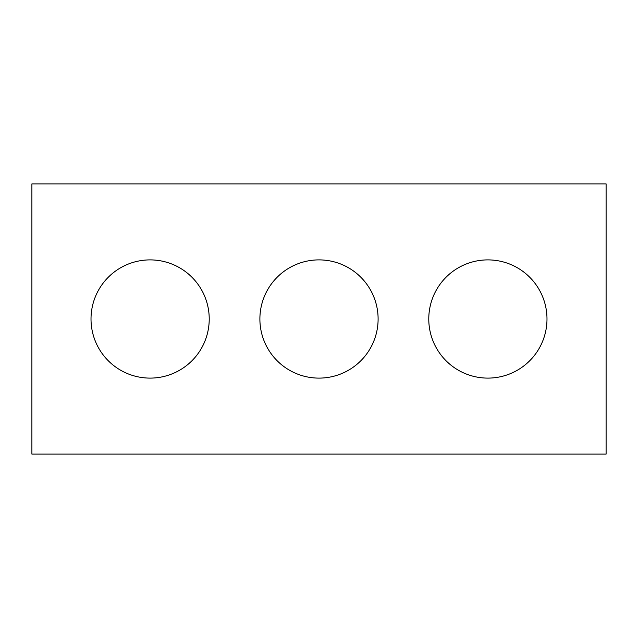 <?xml version="1.0" encoding="UTF-8"?>
<svg xmlns="http://www.w3.org/2000/svg" width="638" height="638" viewBox="0 0 638 638"><rect width="100%" height="100%" fill="white"/><g stroke="black" fill="none" stroke-linecap="round" stroke-linejoin="round"><path stroke-width="0.96" d="M606.1 454.104L31.9 454.104L31.9 183.896L606.1 183.896L606.1 454.104M209.224 319A59.111 59.111 0 0 0 120.566 267.808A59.111 59.111 0 0 0 120.566 370.192A59.111 59.111 0 0 0 209.224 319M378.111 319A59.111 59.111 0 0 0 289.445 267.808A59.111 59.111 0 0 0 289.445 370.192A59.111 59.111 0 0 0 378.111 319M546.989 319A59.111 59.111 0 0 0 458.331 267.808A59.111 59.111 0 0 0 458.331 370.192A59.111 59.111 0 0 0 546.989 319"/></g></svg>
